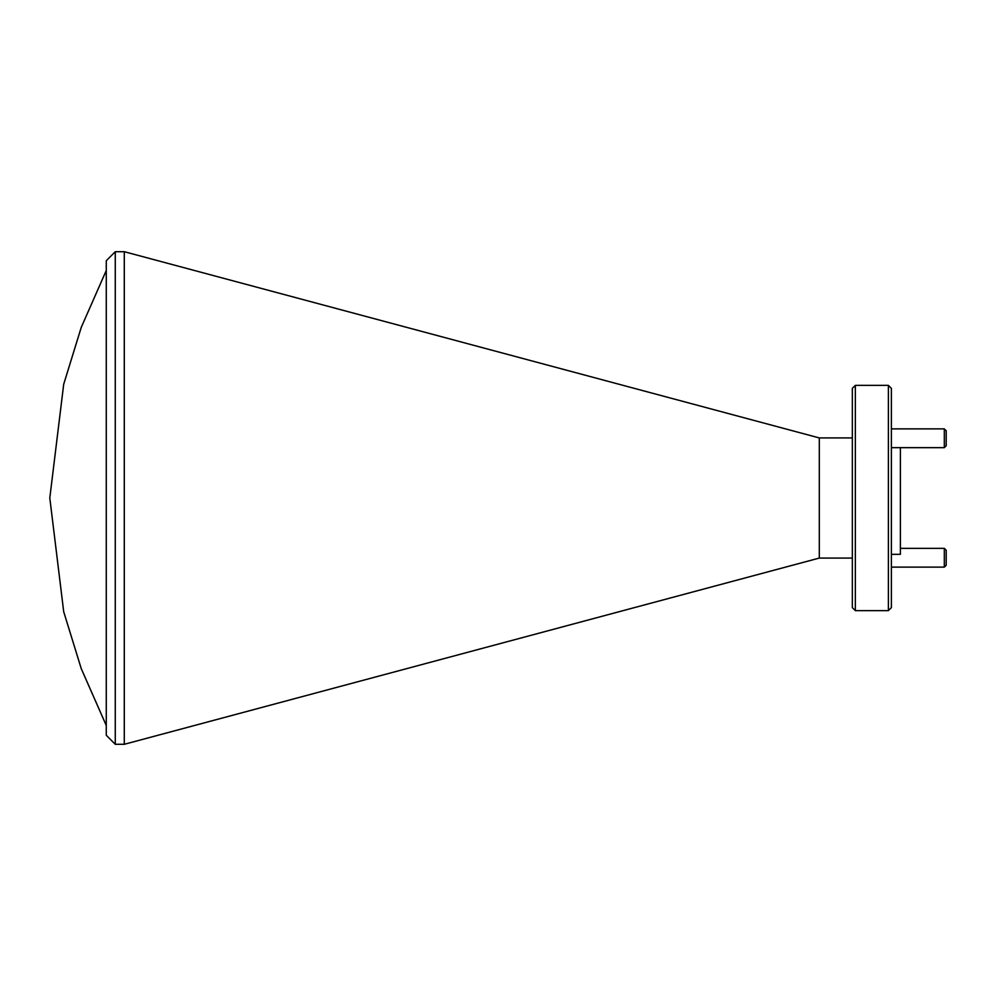 <?xml version="1.0" encoding="UTF-8"?>
<svg xmlns="http://www.w3.org/2000/svg" width="996" height="996" viewBox="0 0 996 996"><rect width="100%" height="100%" fill="white"/><g stroke="black" fill="none" stroke-linecap="round" stroke-linejoin="round"><path stroke-width="1.49" d="M106.273 270.489L81.249 327.36L63.707 384.232L49.8 498L63.707 611.768L81.249 668.64L106.273 725.511M946.2 430.758L946.2 445.772L944.32 447.652L944.32 428.878L946.2 430.758M946.2 550.228L946.2 565.242L944.32 567.122L944.32 548.348L946.2 550.228M115.275 744.298L106.273 735.285L106.273 260.715L115.275 251.702L115.275 744.298L124.288 744.298L124.288 251.702L115.275 251.702M891.383 388.365L891.383 607.635L888.382 610.635L888.382 385.365L891.383 388.365M855.34 610.635L852.339 607.635L852.339 388.365L855.34 385.365L855.34 610.635L888.382 610.635M124.288 251.702L819.297 437.929L819.297 558.071L852.339 558.071M900.396 447.652L900.396 554.324L891.383 554.324M891.383 428.878L944.32 428.878M891.383 447.652L944.32 447.652M900.396 548.348L944.32 548.348M891.383 567.122L944.32 567.122M819.297 437.929L852.339 437.929M855.34 385.365L888.382 385.365M819.297 558.071L124.288 744.298"/></g></svg>
